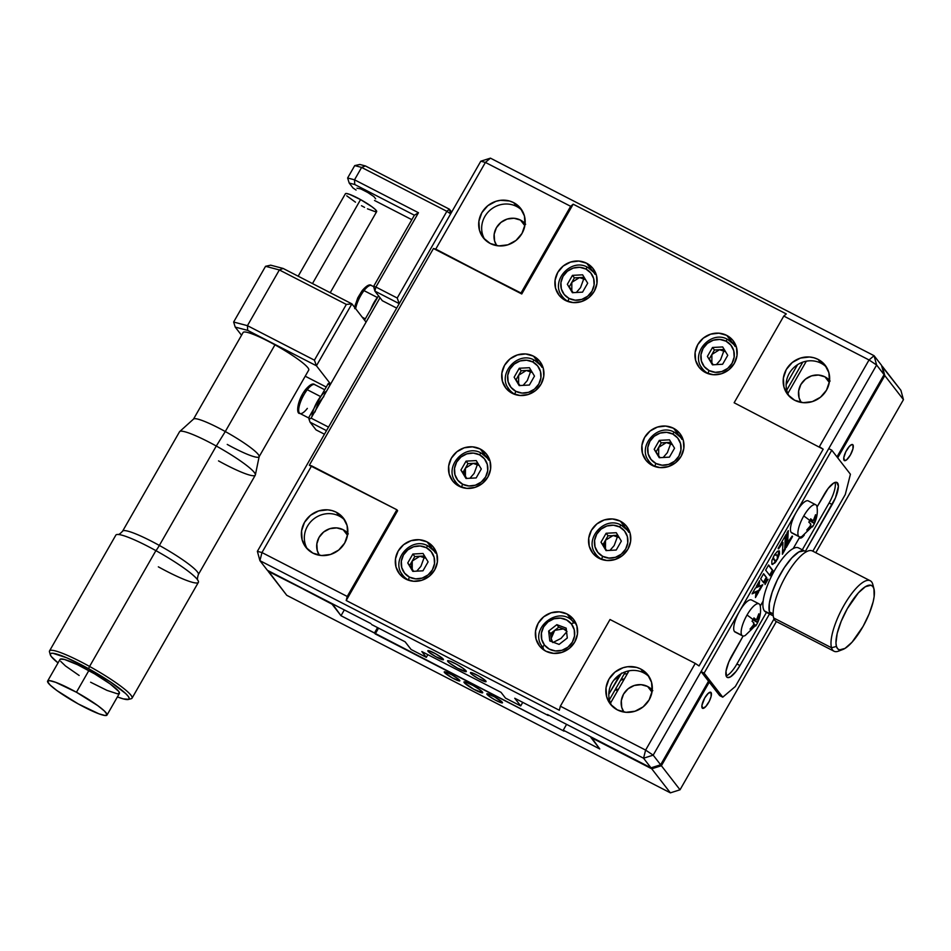 <?xml version="1.0" encoding="UTF-8"?>
<svg xmlns="http://www.w3.org/2000/svg" width="951" height="951" viewBox="0 0 951 951"><rect width="100%" height="100%" fill="white"/><g stroke="black" fill="none" stroke-linecap="round" stroke-linejoin="round"><path stroke-width="1.43" d="M435.986 551.497A21.611 20.34 -37.8 0 0 433.026 549.619L427.07 541.915A21.611 20.34 142.2 0 1 433.501 547.265A21.611 20.34 142.2 0 1 432.123 573.512A21.611 20.34 142.2 0 1 405.78 579.076A21.611 20.34 142.2 0 1 399.349 573.726A21.611 20.34 142.2 0 1 400.728 547.479A21.611 20.34 142.2 0 1 427.07 541.915L433.026 549.619A21.611 20.34 -37.8 0 0 432.836 549.523M576.044 623.618A21.611 20.34 -37.8 0 0 573.084 621.728L567.117 614.037A21.611 20.34 142.2 0 1 573.56 619.374A21.611 20.34 142.2 0 1 572.181 645.634A21.611 20.34 142.2 0 1 545.838 651.197A21.611 20.34 142.2 0 1 539.395 645.848A21.611 20.34 142.2 0 1 540.786 619.6A21.611 20.34 142.2 0 1 567.117 614.037L573.084 621.728A21.611 20.34 -37.8 0 0 572.894 621.633M489.194 458.608A21.611 20.34 -37.8 0 0 486.223 456.73L480.267 449.027A21.611 20.34 142.2 0 1 486.698 454.376A21.611 20.34 142.2 0 1 485.319 480.624A21.611 20.34 142.2 0 1 458.988 486.187A21.611 20.34 142.2 0 1 452.545 480.837A21.611 20.34 142.2 0 1 453.924 454.59A21.611 20.34 142.2 0 1 480.267 449.027L486.223 456.73A21.611 20.34 -37.8 0 0 486.032 456.635M629.241 530.729A21.611 20.34 -37.8 0 0 626.281 528.839L620.314 521.148A21.611 20.34 142.2 0 1 626.757 526.497A21.611 20.34 142.2 0 1 625.378 552.745A21.611 20.34 142.2 0 1 599.035 558.308A21.611 20.34 142.2 0 1 592.604 552.959A21.611 20.34 142.2 0 1 593.983 526.711A21.611 20.34 142.2 0 1 620.314 521.148L626.281 528.839A21.611 20.34 -37.8 0 0 626.091 528.744M542.391 365.719A21.611 20.34 -37.8 0 0 539.419 363.841L533.463 356.138A21.611 20.34 142.2 0 1 539.906 361.487A21.611 20.34 142.2 0 1 538.516 387.735A21.611 20.34 142.2 0 1 512.185 393.298A21.611 20.34 142.2 0 1 505.742 387.96A21.611 20.34 142.2 0 1 507.121 361.701A21.611 20.34 142.2 0 1 533.463 356.138L539.419 363.841A21.611 20.34 -37.8 0 0 539.229 363.746M682.438 437.84A21.611 20.34 -37.8 0 0 679.478 435.95L673.522 428.259A21.611 20.34 142.2 0 1 679.953 433.608A21.611 20.34 142.2 0 1 678.574 459.856A21.611 20.34 142.2 0 1 652.243 465.419A21.611 20.34 142.2 0 1 645.8 460.07A21.611 20.34 142.2 0 1 647.179 433.822A21.611 20.34 142.2 0 1 673.522 428.259L679.478 435.95A21.611 20.34 -37.8 0 0 679.287 435.855M595.588 272.83A21.611 20.34 -37.8 0 0 592.616 270.952L586.66 263.249A21.611 20.34 142.2 0 1 593.103 268.598A21.611 20.34 142.2 0 1 591.712 294.846A21.611 20.34 142.2 0 1 565.381 300.409A21.611 20.34 142.2 0 1 558.938 295.072A21.611 20.34 142.2 0 1 560.317 268.812A21.611 20.34 142.2 0 1 586.66 263.249L592.616 270.952A21.611 20.34 -37.8 0 0 592.437 270.857M735.646 344.951A21.611 20.34 -37.8 0 0 732.674 343.073L726.719 335.37A21.611 20.34 142.2 0 1 733.162 340.72A21.611 20.34 142.2 0 1 731.771 366.967A21.611 20.34 142.2 0 1 705.44 372.53A21.611 20.34 142.2 0 1 698.997 367.181A21.611 20.34 142.2 0 1 700.376 340.933A21.611 20.34 142.2 0 1 726.719 335.37L732.674 343.073A21.611 20.34 -37.8 0 0 732.484 342.966M640.784 669.028A23.775 22.372 142.2 0 1 647.869 674.901A23.775 22.372 142.2 0 1 646.347 703.788A23.775 22.372 142.2 0 1 617.377 709.898A23.775 22.372 142.2 0 1 610.292 704.025A23.775 22.372 142.2 0 1 611.814 675.151A23.775 22.372 142.2 0 1 640.784 669.028L643.768 672.88L640.784 669.028L636.635 667.4L627.648 666.722L623.143 667.697L614.988 672.084L608.985 679.121L606.037 687.728L606.595 696.596L610.578 704.382L617.377 709.898L625.96 712.311L635.006 711.229L643.161 706.843L649.176 699.817L652.124 691.211L651.566 682.331L647.583 674.544L640.784 669.028M649.248 676.922A23.775 22.372 -37.8 0 0 643.768 672.88A23.775 22.372 -37.8 0 0 615.666 678.039A23.775 22.372 -37.8 0 0 611.885 705.856M336.309 512.244A23.775 22.372 142.2 0 1 343.394 518.129A23.775 22.372 142.2 0 1 341.873 547.003A23.775 22.372 142.2 0 1 312.903 553.125A23.775 22.372 142.2 0 1 305.818 547.241A23.775 22.372 142.2 0 1 307.339 518.366A23.775 22.372 142.2 0 1 336.309 512.244L339.293 516.096L336.309 512.244L332.161 510.628L327.726 509.843L318.668 510.913L310.525 515.299L304.51 522.337L301.562 530.943L302.121 539.823L306.103 547.61L312.903 553.125L321.486 555.527L330.544 554.457L338.699 550.07L344.702 543.033L347.65 534.426L347.091 525.546L343.109 517.76L336.309 512.244M344.773 520.138A23.775 22.372 -37.8 0 0 339.293 516.096A23.775 22.372 -37.8 0 0 311.191 521.255A23.775 22.372 -37.8 0 0 307.423 549.084M447.814 661.468A10.806 1.462 29.8 0 1 447.576 660.802A10.806 1.462 29.8 0 1 456.183 664.071A10.806 1.462 29.8 0 1 466.085 670.883A10.806 1.462 29.8 0 1 466.323 671.549A10.806 1.462 29.8 0 1 457.716 668.28A10.806 1.462 29.8 0 1 447.814 661.468L448.278 660.683L447.814 661.468L449.371 662.93L457.36 668.089L466.252 671.632L463.303 668.482L456.539 664.262L450.013 661.159L448.111 660.66L447.814 661.468M470.65 673.237A8.999 1.224 29.8 0 1 470.448 672.678A8.999 1.224 29.8 0 1 477.628 675.4A8.999 1.224 29.8 0 1 485.878 681.071A8.999 1.224 29.8 0 1 486.08 681.629A8.999 1.224 29.8 0 1 478.9 678.907A8.999 1.224 29.8 0 1 470.65 673.237L471.03 672.571L470.65 673.237L471.946 674.449L478.603 678.741L486.009 681.689L483.56 679.073L477.925 675.555L471.565 672.678L470.519 672.607L470.65 673.237M428.021 651.28A8.999 1.224 29.8 0 1 427.831 650.734A8.999 1.224 29.8 0 1 434.999 653.444A8.999 1.224 29.8 0 1 443.249 659.126A8.999 1.224 29.8 0 1 443.451 659.673A8.999 1.224 29.8 0 1 436.271 656.963A8.999 1.224 29.8 0 1 428.021 651.28L428.402 650.615L428.021 651.28L429.317 652.505L435.986 656.796L443.38 659.744L441.953 657.902L435.296 653.61L428.937 650.734L427.891 650.662L428.021 651.28M818.11 359.407A23.775 22.372 142.2 0 1 825.195 365.279A23.775 22.372 142.2 0 1 823.673 394.154A23.775 22.372 142.2 0 1 794.703 400.276A23.775 22.372 142.2 0 1 787.618 394.392A23.775 22.372 142.2 0 1 789.14 365.517A23.775 22.372 142.2 0 1 818.11 359.407L821.093 363.246L818.11 359.407L813.961 357.778L809.527 356.994L800.469 358.075L792.314 362.462L786.311 369.487L783.362 378.094L783.921 386.974L787.903 394.76L794.703 400.276L803.286 402.677L812.332 401.607L820.487 397.221L826.502 390.183L829.45 381.577L828.892 372.709L824.909 364.922L818.11 359.407M826.574 367.288A23.775 22.372 -37.8 0 0 821.093 363.246A23.775 22.372 -37.8 0 0 792.991 368.417A23.775 22.372 -37.8 0 0 789.211 396.234M513.635 202.622A23.775 22.372 142.2 0 1 520.72 208.495A23.775 22.372 142.2 0 1 519.198 237.381A23.775 22.372 142.2 0 1 490.229 243.492A23.775 22.372 142.2 0 1 483.144 237.619A23.775 22.372 142.2 0 1 484.665 208.733A23.775 22.372 142.2 0 1 513.635 202.622L516.619 206.474L513.635 202.622L509.486 200.994L500.499 200.316L495.994 201.291L487.839 205.678L481.836 212.715L478.888 221.321L479.447 230.19L483.429 237.976L490.229 243.492L498.811 245.893L507.87 244.823L516.024 240.437L522.028 233.399L524.976 224.793L524.417 215.925L520.435 208.138L513.635 202.622M522.099 210.504A23.775 22.372 -37.8 0 0 516.619 206.474A23.775 22.372 -37.8 0 0 488.517 211.633A23.775 22.372 -37.8 0 0 484.748 239.45M521.005 293.015L433.454 248.508L521.005 293.015L570.659 206.319L573.168 204.192L521.754 293.978L435.748 249.114L485.402 162.419L570.659 206.319L521.005 293.015M490.443 158.151L480.802 161.206L485.402 162.419L490.443 158.151L480.802 161.206L485.402 162.419L490.443 158.151L874.076 355.698L881.529 365.315L884.073 374.646L876.62 365.029L874.076 355.698L869.036 359.965L819.382 446.661L823.174 449.193L734.136 402.76L823.174 449.193L819.382 446.661L869.036 359.965L876.62 365.029L884.073 374.646L836.975 456.884L884.073 374.646L881.529 365.315L874.076 355.698L869.036 359.965L876.62 365.029L653.182 755.153L876.62 365.029L874.076 355.698L490.443 158.151M786.299 313.937L783.79 316.065L734.136 402.76L783.79 316.065L869.036 359.965L783.79 316.065L786.299 313.937L573.168 204.192L570.659 206.319L485.402 162.419L435.748 249.114L433.454 248.508L309.325 465.253L396.876 509.76L347.222 596.455L261.977 552.555L257.376 551.342L259.92 560.674L643.554 758.22L651.007 767.837L547.479 714.534L651.007 767.837L643.554 758.22L259.92 560.674L267.374 570.291L259.92 560.674L261.977 552.555L311.619 465.859L309.325 465.253L433.454 248.508L521.754 293.978L573.168 204.192L786.299 313.937M660.636 764.782L653.182 755.153L645.61 750.101L560.353 706.201L610.007 619.505L695.252 663.406L610.007 619.505L560.353 706.201L559.331 710.254L560.353 706.201L645.61 750.101L643.554 758.22L653.182 755.153L645.61 750.101L643.554 758.22L653.182 755.153L660.636 764.782L651.007 767.837L660.636 764.782L708.519 681.178L660.636 764.782M514.741 698.248L548.228 715.497L514.741 698.248L520.696 705.939L514.741 698.248M703.051 369.44L702.42 370.533L703.051 369.44M649.854 462.329L649.224 463.422L649.854 462.329M596.657 555.218L596.027 556.311L596.657 555.218M552.745 631.892L550.795 635.292L552.745 631.892M543.449 648.106L542.831 649.2L543.449 648.106M522.741 702.373L520.696 705.939L505.48 698.105L501.011 692.328L505.48 698.105L520.696 705.939L522.741 702.373M501.011 692.328L421.84 651.566L426.31 657.343L421.84 651.566L501.011 692.328M427.843 654.657L426.31 657.343L411.094 649.497L405.126 641.806L411.094 649.497L426.31 657.343L427.843 654.657M371.639 624.557L405.126 641.806L371.639 624.557M370.89 623.594L267.374 570.291L370.89 623.594M257.376 551.342L259.92 560.674L261.977 552.555L347.222 596.455L396.876 509.76L397.625 510.723L346.2 600.509L347.222 596.455L346.2 600.509L559.331 710.254L346.2 600.509L397.625 510.723L396.876 509.76L311.619 465.859L261.977 552.555L257.376 551.342L480.802 161.206L257.376 551.342M699.044 665.938L695.252 663.406L645.61 750.101L695.252 663.406L699.044 665.938L823.174 449.193L699.044 665.938M701.351 367.098A21.611 20.34 -37.8 0 0 702.468 370.652M561.292 294.988A21.611 20.34 -37.8 0 0 562.41 298.531M648.154 459.987A21.611 20.34 -37.8 0 0 649.271 463.541M508.096 387.877A21.611 20.34 -37.8 0 0 509.213 391.42M594.946 552.876A21.611 20.34 -37.8 0 0 596.075 556.43M454.899 480.766A21.611 20.34 -37.8 0 0 456.016 484.309M541.749 645.765A21.611 20.34 -37.8 0 0 542.878 649.319M401.702 573.655A21.611 20.34 -37.8 0 0 402.82 577.198M405.78 579.076L399.61 574.059L395.985 566.986L395.473 558.915L398.16 551.093L403.616 544.697L411.034 540.703L419.26 539.728L427.07 541.915L433.24 546.932L436.866 554.017L437.377 562.077L434.69 569.899L429.234 576.294L421.816 580.288L413.59 581.263L405.78 579.076M545.838 651.197L539.657 646.181L536.043 639.096L535.532 631.036L538.218 623.214L543.675 616.819L551.093 612.824L559.319 611.85L567.117 614.037L573.298 619.053L576.924 626.127L577.435 634.198L574.749 642.02L569.292 648.416L561.875 652.398L553.648 653.373L545.838 651.197M458.988 486.187L452.807 481.17L449.181 474.097L448.67 466.026L451.356 458.204L456.813 451.808L464.231 447.814L472.457 446.839L480.267 449.027L486.448 454.043L490.062 461.128L490.573 469.188L487.887 477.01L482.43 483.405L475.013 487.399L466.786 488.374L458.988 486.187M599.035 558.308L592.853 553.292L589.24 546.207L588.728 538.147L591.415 530.325L596.871 523.93L604.289 519.935L612.515 518.961L620.314 521.148L626.495 526.165L630.121 533.238L630.632 541.309L627.945 549.131L622.489 555.527L615.071 559.509L606.845 560.496L599.035 558.308M512.185 393.298L506.003 388.281L502.378 381.208L501.866 373.137L504.553 365.315L510.009 358.919L517.427 354.937L525.653 353.95L533.463 356.138L539.645 361.154L543.259 368.239L543.77 376.299L541.083 384.121L535.627 390.516L528.209 394.51L519.983 395.485L512.185 393.298M652.243 465.419L646.062 460.403L642.436 453.318L641.925 445.258L644.612 437.436L650.068 431.041L657.486 427.047L665.712 426.072L673.522 428.259L679.703 433.276L683.317 440.349L683.828 448.42L681.142 456.242L675.685 462.638L668.268 466.632L660.042 467.607L652.243 465.419M565.381 300.409L559.2 295.392L555.574 288.319L555.075 280.248L557.75 272.426L563.218 266.03L570.624 262.048L578.862 261.073L586.66 263.249L592.842 268.265L596.455 275.35L596.966 283.41L594.292 291.244L588.824 297.627L581.418 301.622L573.18 302.596L565.381 300.409M705.44 372.53L699.258 367.514L695.633 360.429L695.122 352.369L697.808 344.547L703.264 338.152L710.682 334.158L718.908 333.183L726.719 335.37L732.9 340.387L736.514 347.46L737.025 355.531L734.338 363.353L728.882 369.749L721.464 373.743L713.238 374.718L705.44 372.53M487.055 694.396A8.999 1.224 29.8 0 1 486.853 693.838A8.999 1.224 29.8 0 1 494.021 696.56A8.999 1.224 29.8 0 1 502.271 702.23L502.413 702.86L501.367 702.789L495.007 699.912L489.373 696.394L486.912 693.778L494.318 696.714L502.271 702.23A8.999 1.224 29.8 0 1 502.473 702.789A8.999 1.224 29.8 0 1 495.293 700.067A8.999 1.224 29.8 0 1 487.055 694.396L487.435 693.731L487.055 694.396M444.426 672.44A8.999 1.224 29.8 0 1 444.224 671.893A8.999 1.224 29.8 0 1 451.404 674.616A8.999 1.224 29.8 0 1 459.642 680.286A8.999 1.224 29.8 0 1 459.844 680.845A8.999 1.224 29.8 0 1 452.676 678.122A8.999 1.224 29.8 0 1 444.426 672.44L444.295 671.822L445.341 671.893L451.689 674.77L458.358 679.062L459.785 680.904L452.379 677.956L444.426 672.44M464.219 682.64A10.806 1.462 29.8 0 1 463.969 681.974A10.806 1.462 29.8 0 1 472.588 685.231A10.806 1.462 29.8 0 1 482.478 692.043A10.806 1.462 29.8 0 1 482.728 692.708A10.806 1.462 29.8 0 1 474.109 689.439A10.806 1.462 29.8 0 1 464.219 682.64L464.67 681.843L464.219 682.64L464.052 681.891L465.312 681.974L472.932 685.421L479.696 689.641L482.644 692.792L473.764 689.249L464.219 682.64M525.641 224.258L520.482 220.085L513.992 218.254L507.121 219.075L500.951 222.391L496.398 227.729L494.163 234.243L494.591 240.972L496.707 245.643A18.01 16.952 142.2 0 1 498.954 224.258A18.01 16.952 142.2 0 1 520.482 220.085L524.833 225.696L520.482 220.085A18.01 16.952 142.2 0 1 525.107 223.64M799.458 537.125L799.743 537.743A8.999 2.782 -62.8 0 0 800.053 538.004A8.999 2.782 -62.8 0 0 804.308 535.044L801.527 537.779L799.743 537.743A8.999 2.782 -62.8 0 1 799.565 537.446M852.94 444.854L852.227 444.486L852.94 444.854A8.999 2.782 -62.8 0 1 850.681 454.435A8.999 2.782 -62.8 0 1 844.381 460.593A8.999 2.782 -62.8 0 1 844.072 460.332A8.999 2.782 -62.8 0 1 846.331 450.75A8.999 2.782 -62.8 0 1 852.631 444.592A8.999 2.782 -62.8 0 1 852.94 444.854L852.952 448.824L850.372 454.994L846.687 459.773L844.524 460.653L843.787 457.693L845.808 451.749L849.421 446.292L851.882 444.521L852.94 444.854M711.075 692.554L710.373 692.197L711.075 692.554A8.999 2.782 -62.8 0 1 708.816 702.147A8.999 2.782 -62.8 0 1 702.516 708.305A8.999 2.782 -62.8 0 1 702.207 708.031A8.999 2.782 -62.8 0 1 704.465 698.45A8.999 2.782 -62.8 0 1 710.766 692.292A8.999 2.782 -62.8 0 1 711.075 692.554L711.098 696.524L709.339 701.149L705.725 706.593L702.658 708.352L701.921 705.392L704.774 697.891L708.459 693.124L711.075 692.554M830.116 381.042L824.957 376.858L818.454 375.039L811.595 375.847L805.426 379.176L800.873 384.501L798.638 391.027L799.054 397.744L801.17 402.416A18.01 16.952 142.2 0 1 803.429 381.03A18.01 16.952 142.2 0 1 824.957 376.858L829.308 382.468L824.957 376.858A18.01 16.952 142.2 0 1 829.581 380.412M652.79 690.664L647.631 686.491L641.129 684.672L634.269 685.481L628.1 688.809L623.547 694.135L621.312 700.649L621.728 707.378L623.856 712.049A18.01 16.952 142.2 0 1 626.103 690.664A18.01 16.952 142.2 0 1 647.631 686.491L651.982 692.102L647.631 686.491A18.01 16.952 142.2 0 1 652.255 690.046M348.316 533.891L343.156 529.707L336.666 527.888L329.795 528.697L323.625 532.025L319.072 537.351L316.838 543.877L317.265 550.593L319.381 555.265A18.01 16.952 142.2 0 1 321.628 533.88A18.01 16.952 142.2 0 1 343.156 529.707L347.507 535.318L343.156 529.707A18.01 16.952 142.2 0 1 347.781 533.261M378.557 628.124L375.241 633.925L374.492 632.962L377.559 627.612L374.492 632.962L341.005 615.725L564.014 731.129L375.241 633.925L378.557 628.124M344.321 609.912L341.005 615.725L332.315 603.73L268.111 571.254L286.75 595.302L670.384 792.849L651.744 768.8L661.385 765.733L680.024 789.794L776.373 621.538L680.024 789.794L670.384 792.849L651.744 768.8L591.106 736.989L599.796 748.984L563.265 730.166L599.796 748.984L590.856 737.441L651.744 768.8L661.385 765.733L680.024 789.794L670.384 792.849L286.75 595.302L267.932 570.576L332.054 604.182L341.005 615.725L344.321 609.912M881.708 365.992L900.906 390.326L903.45 399.658L884.81 375.609L882.278 366.278L900.906 390.326L903.45 399.658L884.81 375.609L837.712 457.847L884.81 375.609L881.708 365.992M815.792 552.721L903.45 399.658L815.792 552.721M610.506 703.134L629.003 670.824L610.506 703.134M787.832 393.512L806.329 361.19L787.832 393.512M709.268 682.14L661.385 765.733L709.268 682.14M566.582 724.365L563.265 730.166L564.014 731.129L563.265 730.166L566.582 724.365M627.387 671.18L628.052 672.488M618.447 689.261L615.356 689.416M773.258 615.891L771.713 615.095A36.019 11.139 117.2 0 1 769.454 611.945L773.127 613.847L769.454 611.945A36.019 11.139 117.2 0 1 780.985 573.025A36.019 11.139 117.2 0 1 804.689 551.057L798.59 547.919A36.019 11.139 117.2 0 0 773.401 572.561A36.019 11.139 117.2 0 0 764.378 610.899A36.019 11.139 117.2 0 0 765.626 611.957L771.713 615.095A36.019 11.139 -62.8 0 1 770.465 614.037L764.378 610.899L770.465 614.037A36.019 11.139 -62.8 0 1 779.499 575.688A36.019 11.139 -62.8 0 1 804.689 551.057A36.019 11.139 -62.8 0 1 805.877 552.044M804.13 550.831L798.804 551.984L791.85 557.868L784.349 567.592L777.431 579.682L772.153 592.271L769.311 603.469L769.347 611.564L770.465 614.037L772.26 615.321M840.85 649.973A39.621 12.256 -62.8 0 1 834.003 651.221A39.621 12.256 -62.8 0 1 831.519 647.762L836.44 646.442A36.019 11.139 -62.8 0 1 850.848 602.827A36.019 11.139 -62.8 0 1 873.921 588.681L872.756 584.235A39.621 12.256 117.2 0 0 847.377 599.784A39.621 12.256 117.2 0 0 831.519 647.762A39.621 12.256 -62.8 0 1 844.215 604.943A39.621 12.256 -62.8 0 1 870.272 580.776A39.621 12.256 -62.8 0 1 872.756 584.235A39.621 12.256 -62.8 0 1 872.911 584.817A39.621 12.256 117.2 0 0 872.84 584.52A39.621 12.256 117.2 0 0 872.756 584.235L873.921 588.681A36.019 11.139 -62.8 0 1 873.993 588.954A36.019 11.139 -62.8 0 1 865.089 622.667A36.019 11.139 -62.8 0 1 842.812 649.497A36.019 11.139 -62.8 0 1 836.44 646.442L831.519 647.762L773.674 617.972L831.519 647.762A39.621 12.256 117.2 0 0 838.532 651.126L842.812 649.497M870.272 580.776L812.427 550.986A39.621 12.256 117.2 0 0 786.358 575.153A39.621 12.256 117.2 0 0 773.674 617.972A39.621 12.256 117.2 0 0 776.147 621.431L834.003 651.221M873.921 588.681L872.721 586.363L870.843 585.245L865.374 586.719L858.349 592.889L847.282 608.747L841.171 621.348L837.189 633.39L835.953 643.007L836.44 646.442L837.653 648.76L839.531 649.89L844.999 648.404L852.013 642.234L863.092 626.388L869.202 613.775L873.173 601.745L874.159 596.527L873.921 588.681M726.124 675.899A19.091 5.908 117.2 0 0 736.906 663.976L739.949 665.534L736.062 671.43L730.38 676.922L727.563 677.528L726.612 676.85A19.091 5.908 -62.8 0 1 732.056 655.346L743.111 636.041L728.763 662.015L725.993 671.251L726.612 676.85A19.091 5.908 -62.8 0 0 727.265 677.409L727.242 677.397M802.287 549.821L829.117 502.96L832.161 504.529L805.331 551.39L835.453 497.86L838.413 486.223L836.666 482.347L833.837 482.953L828.155 488.445L817.016 507.002L824.267 494.33A19.091 5.908 -62.8 0 1 836.951 482.466A19.091 5.908 -62.8 0 1 832.161 504.529L829.117 502.96A19.091 5.908 117.2 0 0 835.049 482.407M799.85 536.958L793.193 548.584L799.85 536.958M763.118 601.091L760.265 606.084L763.118 601.091M766.458 612.385L736.906 663.976L739.949 665.534A19.091 5.908 -62.8 0 1 727.265 677.409M739.949 665.534L769.502 613.954L739.949 665.534M765.65 570.136L768.61 564.977L772.997 570.636L770.037 575.795L765.65 570.136L768.61 564.977L772.997 570.636L768.456 565.251L772.39 570.315L769.585 575.212M774.518 554.778L777.514 551.247L779.38 551.045L779.523 553.851L777.573 558.974L777.038 555.134L774.304 555.122M777.466 558.059L775.992 561.542L775.386 561.221L774.209 562.671L774.815 562.992L772.164 564.133L772.771 564.454L771.855 564.169L771.843 560.828L774.007 555.646L773.08 558.213L774.292 560.282M774.673 554.528L776.301 554.695M777.514 557.571L778.988 550.772M756.318 586.446L759.647 580.633L759.1 585.269L756.318 586.446L759.647 580.633L759.1 585.269L758.839 582.048L758.494 584.96L756.746 585.697M755.427 588.003L762.797 584.746L759.385 590.702L758.779 590.381L761.739 585.222L758.779 590.381L759.385 590.702L752.086 593.84L755.427 588.003L762.797 584.746L759.385 590.702L752.086 593.84M752.526 593.067L758.779 590.381L752.526 593.067M755.641 595.861L757.471 592.675L755.641 595.861M758.553 592.152L755.463 597.549L755.902 593.424L758.553 592.152L755.463 597.549M765.198 582.868L767.017 579.682L765.198 582.868M768.063 579.242L765.044 584.52L765.448 580.36L768.063 579.242L765.044 584.52M763.463 573.976L766.779 577.792L763.831 582.939L760.669 578.85L763.617 573.703L766.779 577.792L763.831 582.939L760.669 578.85L763.617 573.703M766.173 577.471L763.38 582.345L766.173 577.471M792.064 536.257L786.239 547.514L786.988 532.881L788.272 530.634L787.642 542.474L787.036 542.165L787.583 531.847L787.036 542.165L787.642 542.474L792.552 536.495L786.239 547.514L786.988 532.881M786.322 545.993L791.208 537.458L786.322 545.993M778.263 548.133L782.364 542.236L782.97 542.557L778.548 548.893L778.132 548.358L786.073 534.486L785.324 549.119L784.718 548.798L785.383 535.686L784.718 548.798L785.324 549.119L782.4 554.231L782.97 542.557L782.364 542.236L778.263 548.133M782.471 552.721L784.718 548.798L782.471 552.721M772.046 564.347L774.815 562.992L776.396 560.959L775.386 561.221L775.909 560.46M773.211 557.143L774.815 560.591L777.181 559.687L777.454 558.237M831.78 450.192L704.109 673.13L722.748 697.178L735.337 686.503L774.019 618.958L735.337 686.503L722.748 697.178L719.693 695.609L722.748 697.178L704.109 673.13L701.065 671.561L704.109 673.13L831.78 450.192L828.737 448.622L831.78 450.192L850.42 474.24L831.78 450.192M812.832 551.2L845.273 494.532L850.42 474.24L845.273 494.532L812.832 551.2M771.998 560.234L772.2 559.616M778.132 548.358L786.073 534.486L785.324 549.119L782.4 554.231L782.97 542.557L778.548 548.893M788.272 530.634L787.642 542.474L792.207 536.055M774.423 554.92L774.827 554.29M719.693 695.609L701.065 671.561L828.737 448.622M621.538 673.118L608.806 694.254L619.279 675.983L614.132 679.775M786.132 384.62L797.556 364.685L786.132 384.62M609.413 699.793L625.461 671.775M786.739 390.16L802.787 362.141M619.588 526.949A17.106 16.096 142.2 0 1 625.627 549.096A17.106 16.096 142.2 0 1 602.744 556.359A2.698 0.832 117.2 0 0 601.971 559.402A2.698 0.832 -62.8 0 1 602.744 556.359A17.106 16.096 142.2 0 1 596.705 534.2A17.106 16.096 142.2 0 1 619.588 526.949A2.698 0.832 -62.8 0 1 621.383 525.261A2.698 0.832 117.2 0 0 619.588 526.949L624.486 530.908L627.351 536.519L627.755 542.902L625.627 549.096L621.312 554.16L615.44 557.322L608.925 558.082L602.744 556.359L597.858 552.388L594.993 546.789L594.589 540.394L596.705 534.2L601.032 529.136L606.904 525.986L613.419 525.214L619.588 526.949M628.742 532.275A19.805 18.64 -37.8 0 0 621.478 525.344A2.698 0.832 117.2 0 0 621.383 525.261C604.503 515.169 583.082 539.669 596.075 554.504M614.18 545.541L609.995 550.379L614.18 545.541L617.544 536.412L614.18 545.541M606.786 550.546L605.466 548.893L605.502 540.227L613.145 535.484L619.363 537.684M606.465 550.57L602.934 544.697L605.466 548.893L604.301 544.626L605.502 540.227L602.934 544.697L600.996 542.201L606.049 550.593L616.224 550.035L621.348 541.095L616.284 532.715L606.12 533.261L600.996 542.201L602.934 544.697L608.058 535.758L606.12 533.261L608.058 535.758L615.416 535.663L619.196 537.541M617.805 535.235L613.145 535.484L617.805 535.235M594.708 552.472A19.805 18.64 -37.8 0 0 601.971 559.402M606.12 533.261L600.996 542.201L606.049 550.593L616.224 550.035L621.348 541.095L616.284 532.715L606.12 533.261M571.456 624.011A17.106 16.096 142.2 0 1 567.89 647.215A17.106 16.096 142.2 0 1 544.495 645.075A2.698 0.915 142 0 0 542.926 647.453A2.698 0.915 -38 0 1 544.495 645.075A17.106 16.096 142.2 0 1 548.049 621.859A17.106 16.096 142.2 0 1 571.456 624.011A2.698 0.915 -38 0 1 574.142 623.06A2.698 0.915 142 0 0 571.456 624.011L574.226 629.657L574.523 636.053L572.3 642.222L567.89 647.215L561.982 650.282L555.455 650.96L549.321 649.129L544.495 645.075L541.725 639.417L541.428 633.021L543.651 626.852L548.049 621.859L553.969 618.792L560.484 618.126L566.63 619.957L571.456 624.011M560.983 638.43L552.816 642.579L551.152 638.501L554.695 630.37L563.444 628.896L567.01 631.5L560.983 638.43L567.01 631.5L563.444 628.896L566.38 629.99L558.784 627.161L556.846 624.664L548.656 631.06L549.785 640.938L559.093 644.409L567.295 638.014L566.166 628.135L556.846 624.664L558.784 627.161L554.695 630.37L550.593 633.568L548.656 631.06L550.593 633.568L551.509 641.58L551.152 638.501L552.816 642.579L560.983 638.43M556.846 624.664L548.656 631.06L549.785 640.938L559.093 644.409L567.295 638.014L566.166 628.135L556.846 624.664M672.797 434.06A17.106 16.096 142.2 0 1 678.836 456.207A17.106 16.096 142.2 0 1 655.94 463.47A2.698 0.832 117.2 0 0 655.18 466.513A2.698 0.832 -62.8 0 1 655.94 463.47A17.106 16.096 142.2 0 1 649.902 441.312A17.106 16.096 142.2 0 1 672.797 434.06A2.698 0.832 -62.8 0 1 674.58 432.372A2.698 0.832 117.2 0 0 672.797 434.06L677.683 438.019L680.547 443.63L680.952 450.013L678.836 456.207L674.509 461.271L668.636 464.433L662.122 465.205L655.94 463.47L651.055 459.499L648.19 453.9L647.786 447.505L649.902 441.312L654.229 436.259L660.101 433.097L666.615 432.325L672.797 434.06M681.938 439.386A19.805 18.64 -37.8 0 0 674.675 432.455A2.698 0.832 117.2 0 0 674.58 432.372A2.698 0.832 -62.8 0 1 674.675 432.455M667.376 452.652L663.192 457.49L667.376 452.652L670.74 443.523L667.376 452.652M659.982 457.657L658.663 456.005L658.698 447.339L666.342 442.595L672.393 444.652M660.053 457.728L654.193 449.312L659.245 457.704L669.421 457.146L674.544 448.218L669.492 439.826L659.316 440.372L654.193 449.312L656.131 451.808L661.254 442.869L659.316 440.372L661.254 442.869L671.002 442.346M647.916 459.583A19.805 18.64 -37.8 0 0 655.18 466.513M659.316 440.372L654.193 449.312L659.245 457.704L669.421 457.146L674.544 448.218L669.492 439.826L659.316 440.372M725.993 341.171A17.106 16.096 142.2 0 1 732.032 363.318A17.106 16.096 142.2 0 1 709.149 370.581A2.698 0.832 117.2 0 0 708.376 373.624A2.698 0.832 -62.8 0 1 709.149 370.581A17.106 16.096 142.2 0 1 703.098 348.423A17.106 16.096 142.2 0 1 725.993 341.171A2.698 0.832 -62.8 0 1 727.777 339.483A2.698 0.832 117.2 0 0 725.993 341.171L730.879 345.142L733.744 350.741L734.148 357.124L732.032 363.318L727.705 368.382L721.833 371.544L715.318 372.316L709.149 370.581L704.251 366.61L701.386 361.011L700.982 354.616L703.098 348.423L707.425 343.37L713.298 340.208L719.812 339.436L725.993 341.171M735.147 346.497A19.805 18.64 -37.8 0 0 727.884 339.566A2.698 0.832 117.2 0 0 727.777 339.483A2.698 0.832 -62.8 0 1 727.884 339.566M720.585 359.763L716.388 364.602L720.585 359.763L723.937 350.634L720.585 359.763M713.179 364.768L711.859 363.116L711.895 354.45L719.538 349.706L723.937 350.634L725.756 351.918M713.25 364.839L709.327 358.919L714.451 349.992L724.21 349.457L719.538 349.706L725.589 351.763M711.859 363.116L712.87 364.792L711.859 363.116M722.617 364.257L727.741 355.329L722.689 346.937L712.513 347.484L707.389 356.423L712.442 364.815L722.617 364.257L727.741 355.329L722.689 346.937L712.513 347.484L714.451 349.992L712.513 347.484L707.389 356.423L712.442 364.815L722.617 364.257M701.113 366.694A19.805 18.64 -37.8 0 0 708.376 373.624M585.935 269.05A17.106 16.096 142.2 0 1 591.974 291.196A17.106 16.096 142.2 0 1 569.09 298.459A2.698 0.832 117.2 0 0 568.318 301.503A2.698 0.832 -62.8 0 1 569.09 298.459A17.106 16.096 142.2 0 1 563.051 276.313A17.106 16.096 142.2 0 1 585.935 269.05A2.698 0.832 -62.8 0 1 587.718 267.362A2.698 0.832 117.2 0 0 585.935 269.05L590.821 273.02L593.686 278.619L594.09 285.003L591.974 291.196L587.647 296.26L581.774 299.422L575.26 300.195L569.09 298.459L564.193 294.489L561.328 288.89L560.924 282.506L563.051 276.313L567.367 271.249L573.239 268.087L579.753 267.314L585.935 269.05M595.088 274.375A19.805 18.64 -37.8 0 0 587.825 267.445A2.698 0.832 117.2 0 0 587.718 267.362A2.698 0.832 -62.8 0 1 587.825 267.445M580.526 287.642L576.33 292.48L580.526 287.642L583.878 278.512L580.526 287.642M573.12 292.658L571.801 290.994L571.836 282.34L579.48 277.597L583.878 278.512L585.697 279.796M573.191 292.718L569.28 286.81L574.392 277.87L584.152 277.335L579.48 277.597L585.531 279.642M571.801 290.994L572.811 292.67L571.801 290.994M582.559 292.147L587.682 283.208L582.63 274.815L572.454 275.362L567.343 284.301L572.395 292.694L582.559 292.147L587.682 283.208L582.63 274.815L572.454 275.362L574.392 277.87L572.454 275.362L567.343 284.301L572.395 292.694L582.559 292.147M561.054 294.572A19.805 18.64 -37.8 0 0 568.318 301.503M532.738 361.939A17.106 16.096 142.2 0 1 538.777 384.085A17.106 16.096 142.2 0 1 515.894 391.348A2.698 0.832 117.2 0 0 515.121 394.392A2.698 0.832 -62.8 0 1 515.894 391.348A17.106 16.096 142.2 0 1 509.843 369.202A17.106 16.096 142.2 0 1 532.738 361.939A2.698 0.832 -62.8 0 1 534.521 360.251A2.698 0.832 117.2 0 0 532.738 361.939L537.624 365.909L540.489 371.508L540.893 377.892L538.777 384.085L534.45 389.149L528.578 392.311L522.063 393.084L515.894 391.348L510.996 387.378L508.131 381.779L507.727 375.395L509.843 369.202L514.17 364.138L520.042 360.976L526.557 360.203L532.738 361.939M541.892 367.264A19.805 18.64 -37.8 0 0 534.628 360.334A2.698 0.832 117.2 0 0 534.521 360.251C517.641 350.17 496.232 374.658 509.213 389.494M527.33 380.531L523.133 385.369L527.33 380.531L530.682 371.401L527.33 380.531M519.924 385.547L518.604 383.883L518.64 375.229L526.283 370.486L530.682 371.401L532.501 372.685M519.995 385.607L516.072 379.699L521.196 370.759L530.955 370.224L526.283 370.486L532.334 372.53M518.604 383.883L519.615 385.559L518.604 383.883M529.362 385.036L534.486 376.097L529.434 367.704L519.258 368.251L514.134 377.19L519.187 385.583L529.362 385.036L534.486 376.097L529.434 367.704L519.258 368.251L521.196 370.759L519.258 368.251L514.134 377.19L519.187 385.583L529.362 385.036M507.858 387.461A19.805 18.64 -37.8 0 0 515.121 394.392M479.542 454.828A17.106 16.096 142.2 0 1 485.581 476.974A17.106 16.096 142.2 0 1 462.685 484.237A2.698 0.832 117.2 0 0 461.924 487.281A2.698 0.832 -62.8 0 1 462.685 484.237A17.106 16.096 142.2 0 1 456.646 462.079A17.106 16.096 142.2 0 1 479.542 454.828A2.698 0.832 -62.8 0 1 481.325 453.14A2.698 0.832 117.2 0 0 479.542 454.828L484.428 458.798L487.292 464.397L487.697 470.781L485.581 476.974L481.254 482.038L475.381 485.2L468.867 485.973L462.685 484.237L457.8 480.267L454.935 474.668L454.53 468.284L456.646 462.079L460.973 457.027L466.846 453.865L473.36 453.092L479.542 454.828M488.695 460.153A19.805 18.64 -37.8 0 0 481.42 453.223A2.698 0.832 117.2 0 0 481.325 453.14C464.445 443.059 443.035 467.547 456.016 482.383M474.133 473.42L469.937 478.258L474.133 473.42L477.485 464.29L474.133 473.42M466.727 478.424L465.408 476.772L465.443 468.118L473.087 463.375L479.138 465.419M466.798 478.496L464.54 474.739L464.243 472.504L465.443 468.118L462.875 472.588L465.408 476.772L460.938 470.079L465.99 478.472L476.166 477.925L481.289 468.986L476.237 460.593L466.061 461.14L460.938 470.079L462.875 472.588L467.999 463.648L466.061 461.14L467.999 463.648L477.747 463.113M454.661 480.35A19.805 18.64 -37.8 0 0 461.924 487.281M466.061 461.14L460.938 470.079L465.99 478.472L476.166 477.925L481.289 468.986L476.237 460.593L466.061 461.14M426.333 547.717A17.106 16.096 142.2 0 1 432.384 569.863A17.106 16.096 142.2 0 1 409.489 577.126A2.698 0.832 117.2 0 0 408.728 580.169A2.698 0.832 -62.8 0 1 409.489 577.126A17.106 16.096 142.2 0 1 403.45 554.968A17.106 16.096 142.2 0 1 426.333 547.717A2.698 0.832 -62.8 0 1 428.128 546.029A2.698 0.832 117.2 0 0 426.333 547.717L431.231 551.687L434.096 557.286L434.5 563.67L432.384 569.863L428.057 574.927L422.185 578.089L415.67 578.862L409.489 577.126L404.603 573.156L401.738 567.557L401.334 561.173L403.45 554.968L407.777 549.916L413.649 546.754L420.164 545.981L426.333 547.717M435.487 553.042A19.805 18.64 -37.8 0 0 428.223 546.112A2.698 0.832 117.2 0 0 428.128 546.029C411.248 535.948 389.827 560.436 402.82 575.272M420.924 566.309L416.74 571.147L420.924 566.309L424.289 557.179L420.924 566.309M413.53 571.313L412.211 569.661L412.247 561.007L419.89 556.264L425.941 558.308M413.602 571.385L411.331 567.628L412.247 561.007L409.679 565.476L412.211 569.661L407.741 562.968L412.793 571.361L422.969 570.814L428.093 561.875L423.04 553.482L412.865 554.029L407.741 562.968L409.679 565.476L414.802 556.537L412.865 554.029L414.802 556.537L424.55 556.002M401.453 573.239A19.805 18.64 -37.8 0 0 408.728 580.169M412.865 554.029L407.741 562.968L412.793 571.361L422.969 570.814L428.093 561.875L423.04 553.482L412.865 554.029M620.599 680.262L624.308 679.026L621.205 679.18M627.375 673.677L624.165 674.033M619.612 675.65L614.144 679.989M615.939 688.132L616.236 690.355M615.939 688.381L616.034 689.451M753.097 622.168L752.051 621.253A28.185 18.616 -53.3 0 0 753.049 619.6A28.815 3.911 -150.2 0 0 747.022 615.035A18.01 5.575 117.2 0 0 741.875 635.327A18.01 5.575 117.2 0 0 745.227 635.506L756.734 624.367A28.815 3.911 -150.2 0 0 756.734 624.355A28.185 27.329 -93.2 0 1 755.724 625.996L755.153 625.401L750.874 630.109L750.077 629.063L753.977 624.379L753.097 622.168M756.723 624.379A28.815 3.911 -150.2 0 0 756.734 624.367L757.079 623.749A28.185 27.329 -93.2 0 1 756.734 624.355A28.185 27.329 86.8 0 0 757.638 622.655A28.744 3.899 -150.2 0 0 757.59 621.859L758.209 619.422A28.744 27.056 -37.8 0 0 759.623 614.845A28.185 7.667 -179.8 0 0 758.815 613.811A28.744 27.056 142.2 0 1 757.4 618.388L755.89 619.672A28.744 3.899 -150.2 0 0 753.965 617.912L755.89 619.672L753.656 618.519L755.89 619.672M758.993 603.837L751.54 599.998A18.01 5.575 117.2 0 0 738.951 612.325A18.01 5.575 117.2 0 0 734.434 631.488A18.01 5.575 117.2 0 0 735.064 632.023L742.505 635.85A18.01 5.575 -62.8 0 1 741.875 635.327L734.434 631.488L741.875 635.327A18.01 5.575 -62.8 0 1 747.022 615.035A18.01 5.575 -62.8 0 1 758.993 603.837A18.01 5.575 -62.8 0 1 759.611 604.361A18.01 5.575 117.2 0 0 747.022 615.035A28.815 3.911 29.8 0 1 753.049 619.6A28.185 18.616 -53.3 0 0 753.965 617.912A28.185 18.616 126.7 0 1 753.049 619.6A28.185 18.616 126.7 0 1 752.051 621.253A28.744 3.899 29.8 0 1 753.977 623.012L753.358 625.449A28.744 27.056 142.2 0 1 750.077 629.063A28.185 1.046 58.2 0 0 750.874 630.109A28.744 27.056 -37.8 0 0 754.167 626.483L755.676 625.211A28.744 3.899 29.8 0 1 755.724 625.996A28.185 27.329 86.8 0 0 756.734 624.355A28.815 3.911 29.8 0 1 756.734 624.367M758.553 614.905L759.623 614.845L758.553 614.905M757.162 618.887L758.209 619.422L757.162 618.887M753.085 619.541L757.59 621.859L753.085 619.541M752.942 619.79L757.638 622.655L752.942 619.79M755.57 625.152L753.988 624.343M753.014 625.889L754.167 626.483L753.014 625.889M750.184 628.956L750.874 630.109L750.184 628.956M757.65 622.632C760.218 617.033 761.097 611.576 760.289 606.251A18.01 5.575 117.2 0 0 759.611 604.361M756.627 619.588L758.815 613.811L759.623 614.845L757.638 622.655A28.185 27.329 -93.2 0 1 757.079 623.749M809.836 523.098L808.802 522.17A28.185 18.616 -53.3 0 0 809.8 520.518A28.815 3.911 -150.2 0 0 803.761 515.953A18.01 5.575 117.2 0 0 798.626 536.245A18.01 5.575 117.2 0 0 801.966 536.423L813.474 525.285A28.815 3.911 -150.2 0 0 813.474 525.285A28.815 3.911 -150.2 0 0 813.485 525.273A28.185 27.329 -93.2 0 1 812.475 526.913L811.904 526.319L807.625 531.027L806.817 529.98L810.561 525.653L810.894 524.334L809.836 523.098M815.732 504.755L808.291 500.915A18.01 5.575 117.2 0 0 795.69 513.243A18.01 5.575 117.2 0 0 791.184 532.405A18.01 5.575 117.2 0 0 791.803 532.94L799.244 536.768A18.01 5.575 -62.8 0 1 798.626 536.245L791.184 532.405L798.626 536.245A18.01 5.575 -62.8 0 1 803.761 515.953A18.01 5.575 -62.8 0 1 815.732 504.755A18.01 5.575 -62.8 0 1 816.362 505.278A18.01 5.575 117.2 0 0 803.761 515.953A28.815 3.911 29.8 0 1 809.8 520.518A28.185 18.616 -53.3 0 0 810.716 518.83L812.641 520.589A28.744 3.899 -150.2 0 0 810.716 518.83A28.185 18.616 126.7 0 1 809.8 520.518A28.185 18.616 126.7 0 1 808.802 522.17A28.744 3.899 29.8 0 1 810.716 523.93L810.109 526.367A28.744 27.056 142.2 0 1 806.817 529.98A28.185 1.046 58.2 0 0 807.625 531.027A28.744 27.056 -37.8 0 0 810.906 527.401L812.416 526.129A28.744 3.899 29.8 0 1 812.475 526.913A28.185 27.329 86.8 0 0 813.485 525.273A28.185 27.329 86.8 0 0 814.389 523.573A28.744 3.899 -150.2 0 0 814.341 522.777L814.948 520.352A28.744 27.056 -37.8 0 0 816.362 515.763A28.185 7.667 -179.8 0 0 815.554 514.729A28.744 27.056 142.2 0 1 814.151 519.305L812.641 520.589L810.395 519.436L812.641 520.589M815.292 515.822L816.362 515.763L815.292 515.822M813.913 519.805L814.948 520.352L813.913 519.805M809.824 520.459L814.341 522.777L809.824 520.459M809.693 520.708L814.389 523.573L809.693 520.708M809.753 526.806L810.906 527.401L809.753 526.806M806.935 529.873L807.625 531.027L806.935 529.873M814.389 523.549C816.957 517.95 817.836 512.494 817.04 507.168A18.01 5.575 117.2 0 0 816.362 505.278M813.485 525.273A28.815 3.911 29.8 0 1 813.474 525.285L813.818 524.667A28.185 27.329 -93.2 0 1 813.485 525.273M813.378 520.506L815.554 514.729L816.362 515.763L814.389 523.573A28.185 27.329 -93.2 0 1 813.83 524.667M309.848 418.892L308.79 417.525L328.297 383.467L329.819 385.428L328.297 383.467L330.603 384.073L380.031 297.758L330.603 384.073L316.433 365.79L247.664 330.377L247.438 325.67L279.356 269.941L283.136 268.455L351.906 303.868L346.342 304.427L279.356 269.941L346.342 304.427L314.424 360.167L247.438 325.67L314.424 360.167L316.433 365.79L314.424 360.167L346.342 304.427L351.906 303.868L316.433 365.79L351.906 303.868L366.064 322.139L351.906 303.868L283.136 268.455L279.356 269.941L247.438 325.67L247.664 330.377L316.433 365.79L330.603 384.073L311.096 418.131L328.523 427.106L311.096 418.131L309.051 419.367L308.79 417.525L309.848 418.892M323.827 396.555L318.407 402.998L314.971 412.009M310.062 422.185L309.051 419.367L310.062 422.185L326.502 430.648L310.062 422.185L316.029 429.876L310.062 422.185M324.457 434.215L316.029 429.876L324.457 434.215M305.223 376.204L326.252 387.033L305.223 376.204M378.51 295.785L364.542 320.178L378.51 295.785M241.53 335.239L235.218 327.096L247.664 330.377L235.218 327.096L233.637 322.032L247.438 325.67L233.637 322.032L265.555 266.304L279.356 269.941L265.555 266.304L270.69 265.174L265.555 266.304L233.637 322.032L235.218 327.096L241.53 335.239M270.69 265.174L283.136 268.455L270.69 265.174M396.674 308.1L382.326 300.718L374.872 291.101L399.23 303.642L374.872 291.101L373.6 286.429L414.386 215.223L354.759 184.518L414.386 215.223L373.6 286.429L375.907 287.036L418.464 212.727L354.521 179.81L361.618 167.424L365.398 165.938L449.383 209.184L446.863 211.324L450.655 213.844L449.383 209.184L450.655 213.844L399.23 303.642L397.221 298.02L375.907 287.036L418.464 212.727L414.386 215.223L418.464 212.727L354.521 179.81L347.626 177.992L349.207 183.056L354.759 184.518L349.207 183.056L353.059 188.025L349.207 183.056L347.626 177.992L354.723 165.605L347.626 177.992L354.521 179.81L354.759 184.518L354.521 179.81L361.618 167.424L446.863 211.324L449.383 209.184L451.654 212.109L449.383 209.184L365.398 165.938L359.847 164.475L365.398 165.938L361.618 167.424L446.863 211.324L397.221 298.02L399.23 303.642M411.831 219.681L374.516 200.471L411.831 219.681M356.078 190.045L353.059 188.025L356.078 190.045M375.657 198.83L373.945 196.619L367.787 192.506L360.798 188.916L356.958 188.203M382.326 300.718L374.872 291.101L375.907 287.036L373.6 286.429L374.872 291.101L375.907 287.036L397.221 298.02L446.863 211.324L450.655 213.844M354.723 165.605L359.847 164.475L354.723 165.605L361.618 167.424L354.723 165.605M158.341 566.832A47.538 6.455 -150.2 0 0 198.141 580.716A47.538 6.455 -150.2 0 0 155.893 550.641A7.929 0.844 119 0 0 159.352 545.446A43.651 5.92 29.8 0 1 198.343 574.57L255.284 475.155A43.651 5.92 -150.2 0 0 216.281 446.031A43.651 5.92 29.8 0 1 255.379 474.906L259.159 456.563A37.814 5.135 -150.2 0 0 225.292 431.54L274.946 344.844A37.814 5.135 -150.2 0 0 243.111 332.493L193.457 419.189A37.814 5.135 29.8 0 1 225.292 431.54A37.814 5.135 -150.2 0 0 193.6 419.011L179.691 431.564A43.651 5.92 29.8 0 1 216.281 446.031L225.292 431.54L216.281 446.031A43.651 5.92 -150.2 0 0 179.525 431.778L122.596 531.181A43.651 5.92 29.8 0 1 159.352 545.446L216.281 446.031L159.352 545.446A43.651 5.92 29.8 0 1 198.402 574.44M128.314 699.472L131.214 698.712A47.538 6.455 -150.2 0 0 89.572 666.449L155.893 550.641A47.538 6.455 -150.2 0 0 115.856 535.116L49.535 650.912A47.538 6.455 29.8 0 1 89.572 666.449A47.538 6.455 -150.2 0 0 49.488 651.899L50.308 654.787A45.375 6.158 29.8 0 1 88.562 668.672L89.572 666.449L88.562 668.672L110.685 682.117L125.758 693.624L128.219 696.322L129.205 698.248L128.682 699.33L123.202 698.854L117.413 696.917A45.375 6.158 29.8 0 0 128.314 699.472A45.375 6.158 29.8 0 0 88.562 668.672L66.82 657.83L52.804 653.254L50.783 653.456L50.248 654.55L51.235 656.475L58.023 662.906A45.375 6.158 29.8 0 1 50.308 654.787M106.999 715.069L119.422 693.398A34.212 4.648 -150.2 0 0 88.847 670.574L76.437 692.245A34.212 4.648 29.8 0 1 106.999 715.069A34.212 4.648 29.8 0 1 78.196 703.895L56.894 690.545L50.153 685.077L47.55 681.594L49.476 680.619L55.645 682.307L76.437 692.245L88.847 670.574A34.212 4.648 -150.2 0 0 60.044 659.4L47.621 681.071A34.212 4.648 29.8 0 1 76.437 692.245L97.739 705.606L104.479 711.063L107.083 714.546L105.157 715.521L98.987 713.844L78.196 703.895A34.212 4.648 29.8 0 1 47.621 681.071M90.607 682.224L106.999 690.39L117.567 693.85L119.493 692.875L118.756 691.425L110.15 683.924L94.672 673.902L77.518 664.713L64.49 659.459L60.365 659.102L59.961 659.923M60.709 661.373L65.464 665.938L79.147 675.472M89.572 666.449A47.538 6.455 29.8 0 1 132.046 698.165L198.367 582.369A47.538 6.455 -150.2 0 0 155.893 550.641L89.572 666.449M122.536 531.312A43.651 5.92 29.8 0 1 159.352 545.446A7.929 0.844 -61 0 1 155.893 550.641A47.538 6.455 -150.2 0 0 116.925 534.521M255.379 474.906A43.651 5.92 29.8 0 1 218.528 460.89M259.088 456.777L308.73 370.082A37.814 5.135 -150.2 0 0 274.946 344.844L225.292 431.54A37.814 5.135 29.8 0 1 259.088 456.777A37.814 5.135 29.8 0 1 227.241 444.426M376.489 211.764L375.336 209.505L371.782 206.629L360.572 199.603L312.487 283.564L360.572 199.603A18.01 2.449 -150.2 0 0 345.415 193.719L298.174 276.194M361.499 205.737L364.554 207.366M367.466 208.816L375.693 211.847M330.223 292.706L376.667 211.609A18.01 2.449 -150.2 0 0 360.572 199.603L349.635 194.373L346.39 193.481L345.368 193.992M346.746 195.823L355.472 202.183M307.339 408.395A16.203 5.017 -62.8 0 1 299.482 413.114A16.203 5.017 -62.8 0 1 307.268 389.708A2.247 1.094 -142.4 0 0 305.509 389.613A2.247 1.094 37.6 0 1 307.268 389.708A16.203 5.017 117.2 0 0 299.779 404.163A16.203 5.017 117.2 0 0 299.898 413.435C295.856 414.315 297.152 400.359 305.497 389.625C309.871 384.62 312.95 382.956 314.745 384.62A16.203 5.017 117.2 0 0 307.268 389.708L320.594 396.567L307.268 389.708A16.203 5.017 -62.8 0 1 315.161 384.941M311.999 416.55A16.203 5.017 -62.8 0 1 320.594 396.567A16.203 5.017 -62.8 0 1 326.371 391.455M303.916 392.062L305.378 390.017A2.247 1.094 37.6 0 1 305.509 389.613M302.525 394.332L298.519 403.902M298.103 405.958L298.115 409.096M310.656 385.535L308.231 386.938M355.638 308.683A16.203 5.017 -62.8 0 1 364.007 290.626A2.247 1.094 -142.4 0 0 362.248 290.531A2.247 1.094 37.6 0 1 364.007 290.626A16.203 5.017 117.2 0 0 355.638 308.683M370.747 309.337A16.203 5.017 -62.8 0 1 377.333 297.485L364.007 290.626L377.333 297.485A16.203 5.017 -62.8 0 1 378.058 296.581M354.557 307.292L357.754 297.889L362.236 290.542C366.622 285.538 369.701 283.874 371.484 285.538A16.203 5.017 117.2 0 0 364.007 290.626A16.203 5.017 -62.8 0 1 371.912 285.859M360.667 292.979L362.117 290.947A2.247 1.094 37.6 0 1 362.248 290.531M359.264 295.25L355.258 304.831M354.842 306.876L354.711 308.635M367.395 286.453L364.97 287.856M872.84 584.52L873.993 588.954M804.689 551.057L806.234 551.853M627.387 530.242L621.383 525.261M574.142 623.06C560.222 603.231 527.056 629.039 542.878 647.393M680.583 437.353L674.592 432.372C657.7 422.28 636.278 446.78 649.271 461.615M733.78 344.464L727.788 339.483C710.896 329.403 689.487 353.891 702.468 368.726M593.721 272.343L587.73 267.362C570.838 257.281 549.428 281.769 562.41 296.605M540.525 365.232L534.533 360.251M487.328 458.12L481.337 453.14M434.131 551.009L428.14 546.029M753.644 618.53L755.986 619.743M754 624.32L755.641 625.164M810.383 519.46L812.736 520.661M198.343 574.57C197.297 578.077 197.178 580.027 197.986 580.419M122.596 531.181C120.099 533.868 118.471 534.949 117.722 534.462M299.898 413.435L308.873 418.06M314.745 384.62L324.695 389.744M362.283 317.254L365.315 318.823M371.484 285.538L373.672 286.667"/></g></svg>
